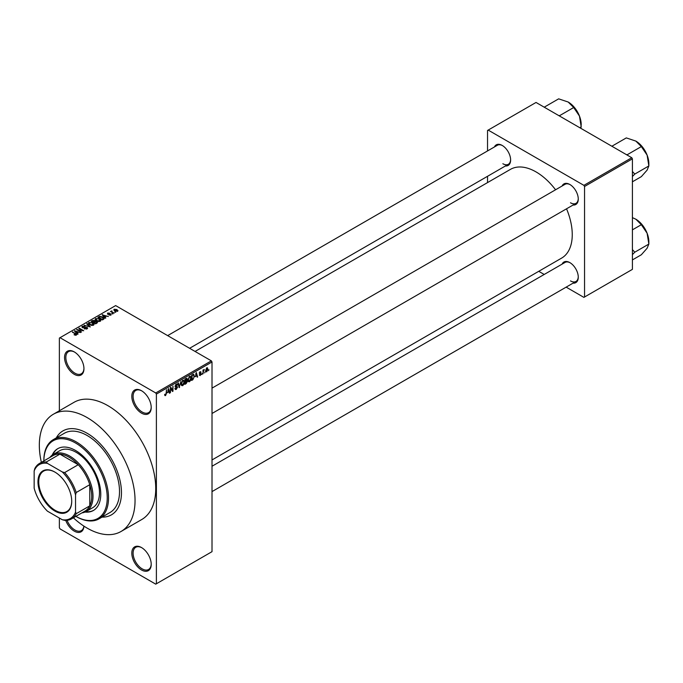 <?xml version="1.0" encoding="UTF-8"?>
<svg xmlns="http://www.w3.org/2000/svg" width="683" height="683" viewBox="0 0 683 683"><rect width="100%" height="100%" fill="white"/><g stroke="black" fill="none" stroke-linecap="round" stroke-linejoin="round"><path stroke-width="1.02" d="M141.509 413.13A13.72 7.923 60 0 1 131.81 396.328A13.72 7.923 60 0 1 141.509 390.727L141.509 390.727A13.72 7.923 60 0 1 151.216 407.529A13.72 7.923 60 0 1 141.509 413.13M141.842 390.924A12.806 7.393 -120 0 0 135.755 390.463A12.806 7.393 -120 0 0 133.791 400.725A12.806 7.393 -120 0 0 142.158 412.011A12.806 7.393 -120 0 0 148.561 412.643A12.806 7.393 -120 0 0 151.208 407.145M141.509 569.964A13.72 7.923 60 0 1 131.81 553.162A13.72 7.923 60 0 1 141.509 547.553L141.509 547.553A13.72 7.923 60 0 1 151.216 564.363A13.72 7.923 60 0 1 141.509 569.964M141.842 547.749A12.806 7.393 -120 0 0 135.755 547.296A12.806 7.393 -120 0 0 133.791 557.559A12.806 7.393 -120 0 0 142.158 568.845A12.806 7.393 -120 0 0 148.561 569.477A12.806 7.393 -120 0 0 151.208 563.979M83.932 526.141A13.72 7.923 60 0 1 74.251 531.126A13.72 7.923 60 0 1 65.739 520.395M67.079 520.318A12.806 7.393 -120 0 0 74.899 530.008A12.806 7.393 -120 0 0 81.303 530.64A12.806 7.393 -120 0 0 83.872 526.098M74.251 374.293A13.72 7.923 60 0 1 64.552 357.491A13.72 7.923 60 0 1 74.251 351.89L74.251 351.89A13.72 7.923 60 0 1 83.949 368.692A13.72 7.923 60 0 1 74.251 374.293M74.575 352.087A12.806 7.393 -120 0 0 68.496 351.625A12.806 7.393 -120 0 0 66.533 361.888A12.806 7.393 -120 0 0 74.899 373.174A12.806 7.393 -120 0 0 81.303 373.806A12.806 7.393 -120 0 0 83.949 368.308M562.092 186.015A11.893 6.864 60 0 1 569.861 184.495L569.861 184.495A11.893 6.864 60 0 1 578.27 199.06A11.893 6.864 60 0 1 573.063 205.028M570.194 184.692A10.979 6.335 -120 0 0 565.02 184.325L212.012 388.132M494.441 146.956A11.893 6.864 60 0 1 502.21 145.436L502.21 145.436A11.893 6.864 60 0 1 510.619 160.001A11.893 6.864 60 0 1 505.411 165.969M502.543 145.633A10.979 6.335 -120 0 0 497.369 145.266L167.659 335.618M562.092 264.133A11.893 6.864 60 0 1 569.861 262.614L569.861 262.614A11.893 6.864 60 0 1 578.27 277.17A11.893 6.864 60 0 1 573.063 283.146M570.194 262.81A10.979 6.335 -120 0 0 565.02 262.443L212.012 466.25M87.185 433.295A48.476 27.986 -120 0 0 62.947 430.896A48.476 27.986 -120 0 0 56.279 437.914A48.476 27.986 -120 0 1 62.947 430.896L62.947 430.896A48.476 27.986 -120 0 1 87.185 433.295A48.476 27.986 -120 0 1 118.851 476.008A48.476 27.986 -120 0 1 111.423 514.854A48.476 27.986 -120 0 0 118.851 476.008A48.476 27.986 -120 0 0 87.185 433.295M73.371 517.816A67.685 39.076 -120 0 0 87.185 528.138A67.685 39.076 -120 0 0 121.028 531.494A67.685 39.076 -120 0 0 131.401 477.255A67.685 39.076 -120 0 0 87.185 417.612A67.685 39.076 -120 0 0 53.342 414.257A67.685 39.076 -120 0 0 41.364 462.365M121.028 531.494L141.722 519.541A67.685 39.076 -120 0 0 152.096 465.302A67.685 39.076 -120 0 0 107.88 405.659A67.685 39.076 -120 0 0 74.037 402.313L53.342 414.257M212.012 459.949L561.648 258.089A51.225 29.574 -120 0 0 566.54 208.793M555.569 189.78A51.225 29.574 -120 0 0 536.035 171.911A51.225 29.574 -120 0 0 510.432 169.375L195.065 351.446M205.071 371.953L204.661 372.935L205.071 371.953M203.423 371.68L203.013 373.891L203.013 370.084L203.423 369.844L203.423 370.451L204.311 369.477L203.423 371.68L203.013 371.441M202.253 373.584L201.835 374.566L202.253 373.584M200.136 373.166L201.195 373.78L200.196 375.582L199.188 374.941L200.221 375.018L200.776 374.113L199.248 373.277L200.179 371.654L201.135 372.192L200.196 372.192L199.667 372.961L201.195 373.78L200.264 373.14M199.205 375.01L200.196 375.582L199.188 374.941M199.607 374.634L200.221 375.018M200.273 373.849L199.248 373.277L200.273 373.849M200.179 371.654L201.135 372.192L200.196 371.646M200.717 372.491L199.786 371.953M199.325 372.764L199.795 373.2M195.449 376.692L196.345 372.508L197.66 376.973L197.233 377.221L196.875 375.872L195.125 376.504M189.49 381.763L188.312 381.626L187.902 380.064L189.49 376.401L190.437 376.316L191.078 378.169L190.668 380.286L189.49 381.763L187.979 380.892M182.728 385.664L181.55 385.528L181.14 383.974L182.728 380.303L183.676 380.218L184.316 382.07L183.906 384.188L182.728 385.664L181.217 384.794M164.723 395.09L165.568 395.577L164.927 395.577L164.68 394.458L165.09 394.151L165.585 394.953L166.029 394.304L166.498 389.737L166.498 393.288L165.568 395.577L164.927 395.577M164.68 394.62L165.585 394.953M155.741 392.964L211.363 360.855L212.012 361.973L212.012 551.668L156.39 583.777L156.39 394.082L155.741 392.964L60.019 337.701L59.37 338.076L59.37 410.773M212.012 361.973L156.39 394.082M167.702 392.716L168.599 388.533L169.913 392.998L169.478 393.246L169.128 391.888L167.378 392.529M170.793 388.303L170.383 392.725L170.383 387.5L170.818 387.244L172.56 390.437L172.97 386.006L172.97 391.231L172.526 391.487L170.383 388.072M177.145 387.389L175.027 386.185L176.197 384.077L177.059 383.957L177.435 384.922L176.214 384.674L175.437 385.963L176.931 386.254L177.554 387.141L176.274 389.395L175.343 389.515L174.908 388.414L176.308 388.764L177.145 387.389L175.352 386.988M175.318 388.106L176.308 388.764M177.025 385.229L175.753 384.409M175.599 386.441L176.214 386.399M180.867 381.447L179.168 387.654L177.956 383.129L178.374 382.881L179.347 386.937L180.867 381.447M186.186 378.373L187.313 379.039L186.869 380.388L187.432 381.345L186.177 383.607L184.905 384.341L184.905 379.116L186.98 378.228M186.596 380.226L187.108 380.44M193.468 374.267L194.433 376.205L192.871 379.739L191.667 380.44L191.667 375.215L193.844 374.335M205.711 371.134L206.804 371.765L205.66 370.459L206.804 367.83L207.956 369.093L206.804 371.765L206.112 371.834M206.804 367.83L207.504 367.761M208.955 369.708L208.537 370.698L208.955 369.708M59.37 518.055L59.37 527.763L60.019 528.89L155.741 584.153L156.39 583.777M115.82 312.208L114.761 312.071L115.82 312.208M112.994 313.839L111.935 313.702L112.994 313.839M105.839 317.971L105.413 318.218L102.134 314.88L108.409 316.485L106.266 316.161L104.849 316.98L105.839 317.971M100.785 320.754L100.785 320.156L100.299 321.241L98.403 321.505L96.448 320.848L95.108 319.328L95.654 318.551L99.564 318.978L100.845 320.472M94.023 324.656L94.023 324.058L93.537 325.142L91.642 325.415L89.686 324.749L88.346 323.23L88.892 322.461L92.803 322.888L94.083 324.374M87.074 328.865L84.188 328.771L86.587 328.54L86.647 327.609L82.43 327.618L82.361 326.226L84.948 326.295L82.899 326.525L82.856 327.396L83.446 327.584L87.048 327.37L87.646 328.147L87.074 328.865M86.587 329.086L86.647 327.609M81.849 326.884L82.361 326.226L82.361 327.584M82.899 326.525L82.856 327.814M78.093 333.987L77.657 334.235L74.387 330.905L80.662 332.51L78.519 332.177L77.094 333.005L78.093 333.987M211.363 360.855L115.64 305.591L60.019 337.701M75.412 335.233L74.071 334.747L75.967 334.277L72.313 332.1L75.796 333.637L76.376 335.046L75.412 335.233M75.864 335.225L75.967 334.277M76.735 334.576L76.376 335.046M81.542 331.998L76.598 329.624L82.404 330.461L78.776 328.369L79.185 328.13L83.719 330.743L77.913 329.906L81.542 331.998M90.318 326.926L84.171 325.253L89.567 326.756L86.656 323.819L87.082 323.571L90.318 326.926M96.926 323.119L95.654 323.853L91.121 321.241L92.401 320.498L94.672 320.506L95.176 321.309L96.849 321.625L97.524 322.444L96.926 323.119M94.664 321.164L94.664 321.975L94.672 320.506L95.176 321.719M103.62 319.251L102.416 319.943L97.882 317.33L99.769 316.34L102.885 317.032L104.251 318.5L103.62 319.251M111.005 315.059L108.938 315.025L110.561 314.769L110.603 314.154L107.581 314.171L107.573 313.096L109.468 313.087L107.931 313.898L110.936 313.864L110.936 315.094M110.561 315.239L110.603 314.154M107.581 314.171L107.573 313.096L107.573 314.171M108.059 313.36L107.931 314.325M114.172 313.156L110.467 311.491L111.406 311.559L111.875 310.816L111.867 311.738L114.172 313.156M111.406 312.037L111.312 311.431M111.875 310.816L111.867 312.302M117.613 311.243L114.761 310.919L114.198 309.271L117.015 309.57L117.613 311.243L118.022 310.663M113.788 309.843L114.198 309.271L114.198 310.534M631.758 157.722L632.407 158.84L584.546 186.476L583.897 185.349L631.758 157.722L536.035 102.459L487.534 130.462L487.534 150.943M487.534 176.291L487.534 182.592M584.546 186.476L584.546 297.003L583.897 297.378L566.156 287.133M544.206 274.455L538.75 271.313M584.546 297.003L632.407 269.367L632.407 158.84M583.897 185.349L488.174 130.086M570.51 202.791A10.979 6.335 -120 0 0 576 203.338A10.979 6.335 -120 0 0 578.262 198.668M502.859 163.732A10.979 6.335 -120 0 0 508.348 164.279A10.979 6.335 -120 0 0 510.611 159.617M570.51 280.909A10.979 6.335 -120 0 0 576 281.447A10.979 6.335 -120 0 0 578.262 276.786M102.015 517.125A48.476 27.986 -120 0 0 111.423 514.854A48.476 27.986 -120 0 1 102.015 517.125M74.421 334.935L74.421 334.474M72.722 332.339L72.722 331.861M74.814 331.34L74.814 330.649M77.094 333.663L77.094 333.005M75.77 331.639L76.701 332.621L77.853 331.955L75.104 331.033L75.77 332.314M76.701 333.261L76.701 332.621M75.104 331.631L75.104 331.033M77.853 332.57L77.853 331.955M77.042 329.872L77.042 329.368M79.185 328.6L79.185 328.13M77.913 330.384L77.913 329.906M84.538 328.941L84.538 328.497M85.349 327.541L85.349 327.106M87.048 328.882L87.048 327.37M87.082 324.254L87.082 323.571M88.892 324.203L88.892 322.461M92.803 323.392L92.803 322.888M92.999 325.356L92.376 323.119L91.18 322.624L89.422 322.76L89.003 324.297M89.422 322.76L90.105 324.519L92.999 324.835L93.409 324.254L93.409 325.21M90.105 324.971L90.105 324.519M92.401 321.112L92.401 320.498M96.841 322.333L96.849 321.625M92.068 321.309L93.417 322.086L94.578 321.369L94.339 320.779L92.777 320.89L92.068 321.778M93.417 322.564L93.417 322.086M94.578 322.026L94.339 320.779M93.947 322.393L95.535 323.307L96.773 322.521L96.44 321.864L94.758 321.924L93.947 322.863M95.535 323.785L95.535 323.307M96.773 323.204L96.44 321.864M96.405 323.418L96.405 322.803M95.654 320.293L95.654 318.551M99.564 319.49L99.564 318.978M99.761 321.454L99.137 319.209L97.942 318.722L96.183 318.859L95.765 320.395M96.183 318.859L96.866 320.617L99.761 320.933L100.17 320.353L100.17 321.3M96.866 321.061L96.866 320.617M99.769 316.861L99.769 316.34M102.885 317.527L102.885 317.032M98.83 317.399L102.296 319.405L103.415 317.996L100.23 316.69L98.83 317.877M102.296 319.883L102.296 319.405M103.039 319.584L103.415 317.996M102.57 315.324L102.57 314.632M104.849 317.638L104.849 316.98M103.526 315.614L104.456 316.596L105.6 315.93L102.851 315.008L103.526 316.289M104.456 317.245L104.456 316.596M102.851 315.614L102.851 315.008M105.6 316.545L105.6 315.93M112.353 313.941L112.353 313.463M110.877 311.73L110.877 311.26M112.464 312.652L112.464 312.174M115.171 312.31L115.171 311.832M117.015 310.082L117.015 309.57M117.152 311.414L116.639 309.826L114.659 309.553L114.437 310.714M114.659 309.553L115.171 310.68L117.374 310.628L117.374 311.354M115.171 311.132L115.171 310.68M169.324 392.657L169.913 392.998M168.599 391.59L169.128 391.888M168.223 390.283L167.839 392.025L168.983 391.359L168.411 389.182L167.89 390.087M171.672 389.925L172.56 390.437M172.125 390.744L172.97 391.231M174.916 388.61L176.274 389.395M176.086 384.145L177.435 384.922M176.248 386.382L177.554 387.141M179.023 387.099L179.578 387.423M178.912 386.689L179.347 386.937M183.881 381.823L184.316 382.07M183.727 381.216L182.737 380.909L181.55 383.744L182.728 385.058L183.906 382.292L183.727 381.216L182.284 380.653M181.191 384.631L182.728 385.058M186.177 378.382L187.313 379.039M186.118 380.585L187.432 381.345M185.315 379.492L185.315 381.046L186.903 379.364L184.905 379.253M186.903 379.364L185.503 378.766M185.315 381.66L185.315 383.496L187.022 381.592L184.905 381.421M185.597 380.883L187.022 381.592M190.642 377.921L191.078 378.169M190.489 377.306L189.498 377.007L188.312 379.833L189.49 381.157L190.668 378.391L190.489 377.306L189.046 376.743M187.953 380.73L189.49 381.157M192.341 379.441L192.871 379.739M193.998 375.949L194.433 376.205M192.077 375.582L192.077 379.586L193.852 377.801L194.015 376.427L193.391 374.933L191.667 375.343M192.273 374.856L192.802 375.163M192.777 374.574L193.596 374.984L192.828 374.54M197.08 376.64L197.66 376.973M196.345 375.565L196.875 375.872M195.978 374.258L195.594 376L196.738 375.343L196.166 373.157L195.645 374.062M199.265 373.02L200.674 373.832M199.291 372.901L199.726 373.157L199.291 372.909M203.662 369.785L204.191 370.084M203.013 370.579L203.5 370.86M207.504 368.837L207.956 369.093M206.59 367.975L207.231 368.342L206.07 370.22L206.821 371.219L207.538 369.366L206.403 368.154M205.677 370.843L206.821 371.219M85.016 512.062A35.67 20.592 -120 0 0 93.375 510.491A35.67 20.592 -120 0 0 98.847 481.908A35.67 20.592 -120 0 0 75.54 450.473A35.67 20.592 -120 0 0 57.705 448.705A35.67 20.592 -120 0 0 52.164 455.16M85.776 511.695A35.67 20.592 -120 0 0 93.699 510.295M75.54 443.002A44.822 25.877 -120 0 0 43.857 460.923L43.849 460.555A45.735 26.406 60 0 1 53.325 439.613A45.735 26.406 60 0 1 76.189 441.884A45.735 26.406 60 0 1 106.07 482.181A45.735 26.406 60 0 1 99.052 518.832A45.735 26.406 60 0 1 76.189 516.561L75.864 516.374A44.822 25.877 -120 0 0 107.231 497.702A44.822 25.877 -120 0 0 75.54 443.002M99.052 518.832L110.048 512.481A45.735 26.406 -120 0 0 117.058 475.838A45.735 26.406 -120 0 0 87.185 435.532A45.735 26.406 -120 0 0 64.322 433.27L53.325 439.613M49.859 457.456A32.929 19.013 60 0 1 53.257 454.443L59.728 450.703A32.929 19.013 60 0 1 76.189 452.334A32.929 19.013 60 0 1 97.703 481.353A32.929 19.013 60 0 1 92.657 507.742L86.186 511.473A32.929 19.013 60 0 1 81.875 512.907M58.029 448.518A35.67 20.592 -120 0 0 52.856 454.682M626.174 154.495L627.25 154.717L641.337 146.589L647.108 155.109A18.407 10.629 -120 0 1 648.85 163.63L648.85 165.952L647.108 170.135L641.337 176.649L632.407 181.806M632.407 176.521L634.772 174.088L648.85 165.952L647.108 155.109A18.407 10.629 -120 0 0 635.83 141.082L641.337 146.589M634.772 174.088L632.407 171.45M612.6 146.657L612.224 146.034L626.302 137.906L635.83 141.082M37.966 481.797A23.871 13.78 60 0 1 54.845 472.055A23.871 13.78 60 0 1 71.724 501.288A23.871 13.78 60 0 1 54.845 511.038A23.871 13.78 60 0 1 37.966 481.797M55.041 472.166A23.324 13.464 -120 0 0 43.575 471.125A23.324 13.464 -120 0 0 38.743 481.797A23.324 13.464 -120 0 0 48.92 505.275A23.324 13.464 -120 0 0 66.9 511.516A23.324 13.464 -120 0 0 71.724 501.066M53.257 454.443A32.929 19.013 60 0 1 78.63 463.262A32.929 19.013 60 0 1 93.008 496.396A32.929 19.013 60 0 1 86.186 511.473M75.54 512.071L76.189 513.71A32.016 18.484 60 0 1 71.502 518.892L85.085 511.055A32.016 18.484 -120 0 0 89.772 505.864A32.016 18.484 -120 0 0 91.71 496.396A32.016 18.484 -120 0 0 89.772 484.691A32.016 18.484 -120 0 0 78.246 464.722L59.908 454.135A32.016 18.484 -120 0 0 53.069 455.604L39.486 463.45A32.016 18.484 60 0 1 46.324 461.981L47.417 463.356A31.102 17.954 -120 0 0 34.15 471.014L34.15 488.174A31.102 17.954 -120 0 0 47.417 511.157L62.281 519.737A31.102 17.954 -120 0 0 75.54 512.071L75.54 494.91A31.102 17.954 -120 0 0 62.281 471.936L47.417 463.356M62.281 471.936L64.663 472.568L78.246 464.722A32.016 18.484 -120 0 0 59.908 454.135L46.324 461.981M76.189 513.71L89.772 505.864L89.772 484.691L76.189 492.528L75.54 494.91M34.15 471.014L34.799 468.632A32.016 18.484 60 0 1 39.486 463.45M71.502 518.892A32.016 18.484 60 0 1 64.663 520.361L62.281 519.737M64.663 472.568A32.016 18.484 60 0 1 76.189 492.528M632.407 254.639L634.772 252.206L632.407 249.568M632.407 259.924L641.337 254.768L647.108 248.253L648.85 244.07L634.772 252.206M647.108 233.227L648.85 244.07L648.85 241.748A18.407 10.629 -120 0 0 647.108 233.227A18.407 10.629 -120 0 0 635.83 219.2L641.337 224.707L647.108 233.227M632.407 229.855L641.337 224.707M632.407 217.638L635.83 219.2M558.523 115.444L559.599 115.658L573.686 107.53L579.457 116.05A18.407 10.629 -120 0 1 581.199 124.571L580.926 128.378M579.782 127.712L581.199 126.893L579.457 116.05A18.407 10.629 -120 0 0 568.179 102.023L573.686 107.53M544.949 107.598L544.573 106.983L558.651 98.847L568.179 102.023M75.796 334.132L75.796 333.637M84.393 327.814L84.393 327.388M94.186 322.248L94.186 321.642M99.044 317.279L99.044 316.664M108.99 314.334L108.99 313.813M175.036 386.365L176.12 386.988M178.707 385.929L179.185 386.211M185.648 383.3L186.177 383.607M76.052 334.465L76.052 335.191M86.989 328.053L86.989 328.916M82.532 326.969L82.532 327.678M103.577 318.38L103.577 319.277M110.825 314.445L110.825 315.145M107.769 313.685L107.769 314.265M111.739 311.499L111.739 312.225M175.616 388.84L174.908 388.431M176.957 386.919L176.094 386.424M176.777 384.589L176.052 384.17M183.445 380.858L182.609 380.38M186.724 378.86L186.032 378.467M186.809 381.02L186.083 380.61M190.207 376.956L189.37 376.478M199.803 375.087L199.351 374.822M200.563 372.133L199.974 371.791M643.249 148.04L646.536 153.735M212.012 413.48L576 203.338M576 281.447L212.012 491.598M508.348 164.279L189.609 348.296M643.249 226.158L646.536 231.853M575.598 108.981L578.885 114.676"/></g></svg>
